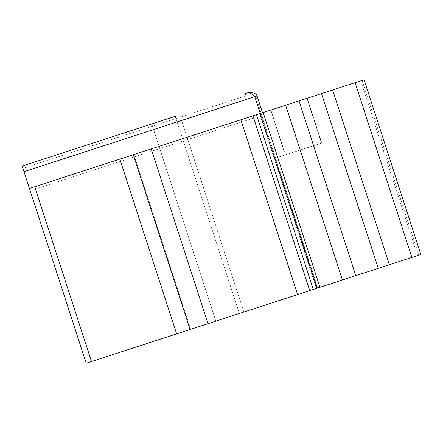 <?xml version="1.0" encoding="UTF-8"?>
<svg xmlns="http://www.w3.org/2000/svg" width="443" height="443" viewBox="0 0 443 443"><rect width="100%" height="100%" fill="white"/><g stroke="black" fill="none" stroke-linecap="round" stroke-linejoin="round"><path stroke-width="0.33" stroke-dasharray="2.21 1.66" d="M159.059 146.367L159.785 148.604L30.157 190.723L29.432 188.485L182.682 138.687L183.313 140.963L159.785 148.604L215.841 321.125L159.059 146.367M182.682 138.687L256.447 114.72L313.234 289.484L257.178 116.963L187.793 139.506L183.313 140.963L239.37 313.483L86.213 363.243L30.157 190.723M22.875 168.318L86.213 363.243L215.841 321.125L151.777 123.962L215.841 321.125L420.85 254.515L364.068 79.757L420.85 254.515L418.834 255.168L362.053 80.41L364.068 79.757L29.432 188.485L307.226 98.224L256.519 114.698L307.226 98.224L256.519 114.698L313.306 289.462L239.37 313.483L176.032 118.558L22.875 168.318L22.15 166.081M417.555 255.583L420.85 254.515L364.068 79.757L360.774 80.825L417.555 255.583L418.834 255.168L362.053 80.41L360.774 80.825M256.519 114.698L313.306 289.462L317.786 288.005L316.856 288.304L317.321 288.155L275.097 158.206L321.79 143.034L275.097 158.206L317.144 288.21L260.362 113.452L317.144 288.21L313.306 289.462L256.447 114.72M261.154 113.192L255.694 96.391L246.181 95.766A2.353 0.842 72 0 0 244.652 93.783M313.306 289.462L317.786 288.005L316.856 288.304L260.069 113.546L316.856 288.304L317.321 288.155L275.097 158.206L321.491 143.128L275.097 158.206L317.321 288.155L176.635 333.867L86.213 363.243L29.432 188.485M316.429 288.443L259.642 113.685L316.429 288.443M309.746 290.614L252.959 115.856M297.618 294.556L240.837 119.793M208 323.672L151.218 148.914M190.075 329.498L133.293 154.74M91.491 361.532L34.709 186.769M317.786 288.005L261.005 113.242L317.786 288.005M285.281 154.895L270.723 110.085L285.281 154.895M285.447 154.84L270.889 110.03L285.447 154.84M321.79 143.034L307.226 98.224L321.79 143.034M321.491 143.128L306.933 98.318L321.491 143.128M389.408 264.731L332.627 89.968M355.103 82.664L411.89 257.427M355.801 275.651L299.019 100.888M321.496 93.584L378.278 268.347M285.646 105.235L342.433 279.993M319.957 287.297L263.17 112.539M246.181 95.766L180.511 117.102L243.849 312.027L187.793 139.506M255.694 96.391L257.062 95.943M176.032 118.558L180.511 117.102L179.592 114.925M176.635 333.867L119.848 159.103M190.634 329.315L133.852 154.557L190.634 329.315"/><path stroke-width="0.66" d="M257.178 116.963L256.447 114.72M285.646 105.235L342.433 279.993L86.213 363.243L29.432 188.485L355.103 82.664L364.068 79.757L420.85 254.515L411.89 257.427L389.408 264.731L332.627 89.968M175.406 116.282L22.15 166.081L175.406 116.282L176.032 118.558M262.522 112.749L257.062 95.943C255.727 91.413 246.718 92.659 244.652 93.783C248.019 91.911 251.402 92.875 254.819 96.674L260.279 113.474M29.432 188.485L23.972 171.679L257.062 95.943M22.15 166.081L23.972 171.679M355.103 82.664L411.89 257.427M321.496 93.584L378.278 268.347L355.801 275.651L299.019 100.888M319.957 287.297L263.17 112.539M313.306 289.462L256.519 114.698M355.801 275.651L342.433 279.993M389.408 264.731L378.278 268.347M309.746 290.614L252.959 115.856M297.618 294.556L240.837 119.793M208 323.672L151.218 148.914M190.075 329.498L133.293 154.74M91.491 361.532L34.709 186.769M187.793 139.506L186.868 137.33M176.635 333.867L119.848 159.103"/></g></svg>
